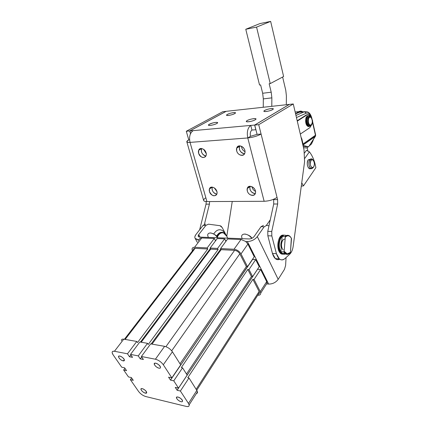 <?xml version="1.0" encoding="UTF-8"?>
<svg xmlns="http://www.w3.org/2000/svg" width="428" height="428" viewBox="0 0 428 428"><rect width="100%" height="100%" fill="white"/><g stroke="black" fill="none" stroke-linecap="round" stroke-linejoin="round"><path stroke-width="0.64" d="M311.006 160.543C308.872 163.384 311.643 170.066 313.622 166.899C315.72 164.079 313.012 157.429 311.006 160.543C311.814 159.532 312.638 159.553 313.478 160.612C314.607 162.731 314.655 164.828 313.622 166.899L313.098 167.722L313.622 166.899L312.542 167.658C310.247 166.529 309.738 164.159 311.006 160.543L309.829 159.783L311.006 160.543M313.371 160.463L312.927 159.874C311.873 158.553 310.84 158.521 309.829 159.783C307.818 162.373 309.305 169.199 311.75 168.675L313.098 167.722L312.472 167.749M313.098 167.722L310.819 168.461C308.668 166.139 308.342 163.25 309.829 159.783L308.208 159.863L310.455 159.141L308.208 159.863L312.076 159.061L313.146 160.222M308.208 159.863C306.716 163.325 307.047 166.208 309.198 168.525L310.83 168.466C308.24 170.537 305.881 162.87 308.208 159.863M309.396 151.838C312.52 155.819 314.676 161.089 315.869 167.642C314.676 161.089 312.52 155.819 309.396 151.838L306.432 150.346L309.396 151.838L304.859 158.264L309.396 151.838M304.57 152.957L306.432 150.346L304.57 152.957M301.735 182.852L303.5 185.864L315.869 167.642L303.5 185.864L301.291 186.164L303.5 185.864L301.735 182.852M307.17 147.746L307.914 151.089L307.17 147.746M248.882 187.411L248.673 186.624L248.882 187.411M238.273 147.195L238.043 146.312L238.273 147.195M251.942 186.651C252.359 188.812 253.542 190.38 255.484 191.359C253.542 190.38 252.359 188.812 251.942 186.651M241.472 146.253C241.67 148.719 242.847 150.522 244.998 151.673C242.847 150.522 241.67 148.719 241.472 146.253M239.263 145.873L238.926 146.788L239.263 145.873M249.599 186.292L249.39 187.052L249.599 186.292M254.735 193.574L255.441 193.06L254.735 193.574M254.708 193.59L255.088 193.584C252.59 193.344 250.856 191.846 249.893 189.085L249.995 186.25C249.444 190.209 251.14 192.654 255.088 193.584L254.708 193.59M304.522 111.697L307.101 111.804L299.546 112.195L304.522 111.697L295.962 115.48L304.522 111.697L306.25 113.195L304.522 111.697M301.349 112.018L299.546 112.195L295.604 113.928L299.546 112.195M300.312 134.082L309.877 127.64L311.531 125.013L309.877 127.64L300.312 134.082M311.22 117.807C310.065 115.057 308.647 114.094 306.972 114.918L297.283 121.129L306.972 114.918L308.995 114.832L311.193 117.775C307.732 113.42 306.539 125.757 310.471 125.334L309.679 125.185C306.876 123.901 307.684 115.453 310.444 117.106L311.204 117.786M307.513 114.667L306.25 114.988L306.972 114.918L306.25 114.988L297.203 120.782L306.25 114.988L307.513 114.667M309.92 144.787L309.374 145.638L309.92 144.787M307.994 146.959L308.609 146.825L315.308 136.425L302.896 145.129L303.04 143.99L315.666 135.093L312.37 121.616L315.473 135.302L315.308 136.425L315.532 135.965L308.609 146.825L307.994 146.959M309.086 146.087L311.605 143.894L312.804 140.314L311.605 143.894L309.086 146.087M302.954 145.381L308.609 146.825L302.954 145.381M301.526 139.271L301.89 139.073L301.018 137.088L301.89 139.073L303.04 143.99L301.89 139.073L301.526 139.271M296.454 117.572L306.25 113.195C308.604 112.537 310.402 114.276 311.638 118.406C310.402 114.276 308.604 112.537 306.25 113.195L296.454 117.572M302.676 144.188L303.04 143.99L302.676 144.188M312.622 138.308L312.868 137.928M303.04 143.99L302.896 145.119L315.308 136.425L315.473 135.302L303.04 143.99M303.211 146.467L307.951 146.761L306.994 147.97L303.516 147.762L306.994 147.97L307.951 146.761L303.211 146.467M259.989 23.567L270.646 21.4L283.614 76.505L270.646 21.4L259.989 23.567L245.774 29.27L256.565 27.108L270.646 21.4L256.565 27.108L245.774 29.27L259.55 85.038L260.604 84.899L262.669 93.267L271.208 92.197L269.159 83.744L270.234 83.599L256.565 27.108L270.234 83.599L283.614 76.505L270.234 83.599L269.159 83.744L271.208 92.197L262.669 93.267L260.604 84.899L259.55 85.038L245.774 29.27L259.989 23.567M282.63 77.024L285.776 90.351L286.391 95.856L286.321 104.737L286.391 95.856L285.776 90.351L282.63 77.024M263.247 107.268L263.322 98.884L262.669 93.267L263.322 98.884L263.247 107.268M271.86 97.868L263.322 98.884L271.86 97.868L271.208 92.197L271.86 97.868L271.785 106.331L271.86 97.868M302.821 111.868C301.499 110.954 300.199 110.873 298.926 111.633L295.555 113.73L298.926 111.633L295.4 111.986L302.2 111.494L302.821 111.868M298.332 111.692L295.4 111.986M309.952 125.297C306.742 126.945 305.886 116.031 309.316 117.079C306.667 116.1 306.175 124.077 308.818 125.254L309.61 125.404M311.707 124.264L310.471 125.334L311.707 124.264M310.664 125.062C313.248 124.703 312.515 116.807 309.931 117.192C307.32 117.507 308.069 125.516 310.664 125.062C306.972 125.463 308.09 113.864 311.343 117.957C312.847 121.226 312.622 123.596 310.675 125.062L310.482 125.329M200.026 148.757L200.213 149.415L200.026 148.757M210.881 187.304L211.047 187.887L210.881 187.304M214.358 187.924L216.868 191.535L214.358 187.924M203.6 149.297L206.216 153.599L203.6 149.297M201.187 148.479L201.005 148.955L201.187 148.479M211.785 187.095L211.673 187.475L211.785 187.095M289.323 104.405L254.644 125.056L255.826 129.727L251.942 130.059L255.826 129.727L254.644 125.056L289.323 104.405L226.198 111.328L289.323 104.405M193.151 130.636L254.644 125.056L250.755 125.409L251.942 130.059C250.401 131.31 249.909 133.397 250.471 136.313L257.084 134.365L261.08 134.05L258.726 124.687L293.271 103.972L289.398 104.4L254.724 125.051L258.726 124.687L254.724 125.051L257.084 134.365L250.471 136.313L247.785 137.955C252.948 137.377 257.383 136.077 261.08 134.05L257.084 134.365L254.724 125.051L289.398 104.4L293.271 103.972L304.019 149.918L293.271 103.972L258.726 124.687L261.08 134.05C257.383 136.077 252.948 137.377 247.785 137.955L250.471 136.313C249.909 133.397 250.401 131.31 251.942 130.059L250.755 125.409C247.651 127.902 246.662 132.086 247.785 137.955C246.662 132.086 247.651 127.902 250.755 125.409L193.151 130.636C189.92 132.996 188.887 136.917 190.043 142.396L247.785 137.955L264.146 201.283C269.233 201.021 273.529 199.726 277.034 197.399L261.08 134.05L277.034 197.399C273.529 199.726 269.233 201.021 264.146 201.283L247.785 137.955L190.043 142.396C188.887 136.917 189.92 132.996 193.151 130.636L189.781 130.947L193.151 130.636M226.198 111.328L189.781 130.947L226.198 111.328M272.566 109.622C269.378 111.505 261.353 112.334 264.648 110.461C267.8 108.616 275.771 107.754 272.566 109.622L273.267 109.012C273.968 107.819 267.024 108.996 264.648 110.461L263.921 111.093C263.231 112.275 270.218 111.093 272.566 109.622M234.662 113.639C231.371 115.464 224.005 116.229 227.391 114.41C230.644 112.612 237.968 111.82 234.662 113.639L235.48 112.944C235.946 111.922 229.74 113.051 227.391 114.41L226.546 115.127C226.091 116.138 232.334 114.998 234.662 113.639M255.179 119.813C251.76 121.825 243.612 122.595 247.138 120.589C250.514 118.609 258.608 117.807 255.179 119.813L255.971 119.107C256.629 117.866 249.647 119.043 247.138 120.589L246.314 121.317C245.672 122.547 252.697 121.359 255.179 119.813M216.745 123.521C213.224 125.479 205.766 126.18 209.383 124.232C212.855 122.317 220.276 121.584 216.745 123.521L217.659 122.729C216.338 121.991 213.583 122.494 209.383 124.232L208.436 125.051C208.04 126.094 214.294 124.949 216.745 123.521M247.309 190.931C248.31 195.457 254.697 197.169 255.436 193.065C256.827 188.01 248.299 183.371 247.25 188.571L247.309 190.931C245.704 185.11 253.852 184.901 255.366 190.792C256.918 196.661 248.791 196.73 247.309 190.931M209.463 191.567C211.983 196.195 214.455 196.998 216.878 193.991C218.489 189.47 210.737 184.243 209.442 188.951L209.463 191.567C207.831 185.998 215.295 185.811 216.846 191.444C218.43 197.057 210.983 197.121 209.463 191.567M212.117 189.802L212.133 187.095C211.716 190.77 213.283 193.108 216.841 194.109C214.605 193.788 213.032 192.349 212.117 189.802M236.7 150.897C237.717 155.466 243.923 157.108 244.843 153.01C246.501 147.815 238.011 142.829 236.689 148.179L236.7 150.897C235.036 144.857 243.238 144.268 244.811 150.383C246.421 156.477 238.241 156.921 236.7 150.897M239.386 149.222L239.648 145.841C238.744 150.067 240.386 152.689 244.575 153.716C242.088 153.529 240.354 152.031 239.386 149.222M198.64 153.294C201.08 157.911 203.546 158.724 206.039 155.733C207.912 151.132 200.234 145.515 198.672 150.314L198.64 153.294C196.95 147.526 204.45 146.986 206.055 152.828C207.698 158.644 200.213 159.05 198.64 153.294M201.39 151.678L201.524 148.489C200.802 152.282 202.273 154.776 205.938 155.979C203.781 155.621 202.267 154.187 201.39 151.678M189.567 139.774L188.753 139.838C185.789 141.668 186.217 142.519 190.043 142.396L206.933 201.577L264.146 201.283L206.933 201.577L190.043 142.396C187.892 142.54 186.801 142.283 186.779 141.636L188.753 139.838L189.567 139.774M222.795 111.703L186.303 131.262L189.711 130.952L226.128 111.339L222.795 111.703L226.139 111.36L189.711 130.952L186.303 131.262L188.753 139.838L186.303 131.262L222.795 111.703M190.497 133.723L189.711 130.952L190.497 133.723M190.546 133.627L189.781 130.947L190.546 133.627M186.859 141.925L203.589 200.256C203.674 201.117 204.793 201.556 206.933 201.577C203.118 201.369 202.599 200.202 205.381 198.062M273.642 199.635L277.59 199.609L277.034 197.399L277.59 199.609L273.642 199.635L273.711 204.006L277.66 204.001L277.59 199.609L277.66 204.001L273.711 204.006L267.773 231.355L271.748 231.468L277.66 204.001L271.748 231.468L267.773 231.355L273.711 204.006L273.642 199.635M271.817 235.919L267.848 235.785L272.459 253.472L276.418 253.681L271.817 235.919L271.748 231.468L271.817 235.919L276.418 253.681L272.459 253.472L275.343 258.635C276.761 259.78 278.243 259.983 279.778 259.229C276.509 260.486 274.07 258.566 272.459 253.472L267.848 235.785L267.773 231.355L267.848 235.785L271.817 235.919M293.153 246.437C292.64 249.915 291.495 252.515 289.719 254.227L284.893 258.624C283.015 260.245 281.153 260.326 279.291 258.865L276.418 253.681C278.409 259.577 281.233 261.224 284.893 258.624L289.719 254.227C291.495 252.515 292.64 249.915 293.153 246.437L304.581 161.757L304.019 149.918L304.581 161.757L293.153 246.437M199.651 229.788L206.029 204.145L206.226 201.561L206.029 204.145L199.651 229.788M209.41 204.14L206.029 204.145L209.41 204.14L209.613 201.561L209.41 204.14L204.424 224.293L209.41 204.14M283.85 235.213L284.139 235.288M283.069 254.146C275.798 255.174 276.584 233.533 283.743 235.191C278.13 233.699 275.391 249.476 280.656 253.301L283.069 254.146M226.808 236.149L232.249 201.449L226.808 236.149M281.811 240.547C280.747 242.804 280.554 245.228 281.228 247.817C280.554 245.228 280.747 242.804 281.811 240.547M283.86 254.184L281.447 253.344C276.188 249.513 278.928 233.72 284.534 235.218C277.825 233.565 276.376 253.66 283.192 254.162L283.86 254.184M282.127 236.663C278.917 239.306 278.216 247.946 280.912 251.718C278.216 247.946 278.917 239.306 282.127 236.663M221.945 232.318C219.815 232.217 218.039 233.501 216.621 236.176C218.039 233.501 219.815 232.217 221.945 232.318M223.341 232.538L224.481 233.132L226.931 236.433L223.341 232.538C220.762 231.832 218.617 233.169 216.916 236.545C218.617 233.169 220.762 231.832 223.341 232.538M223.619 232.982L226.926 236.417L227.536 238.145C226.765 235.427 225.46 233.704 223.619 232.982C221.041 232.302 218.949 233.699 217.333 237.171C218.949 233.699 221.041 232.302 223.619 232.982M203.113 225.358L205.681 224.106L203.113 225.358L205.868 225.422L208.425 224.165L219.96 225.7L221.003 226.123L222.191 227.552L225.636 234.228L222.191 227.552L219.96 225.7L208.425 224.165L205.868 225.422L203.113 225.358L195.965 234.501L203.113 225.358M199.641 237.101L249.203 238.958C251.215 238.872 252.862 238.054 254.146 236.502C252.862 238.054 251.215 238.872 249.203 238.958L199.641 237.101C198.062 236.893 197.757 236.058 198.726 234.598L198.341 236.556L199.641 237.101M198.496 240.889L197.757 239.53L195.195 238.46C194.505 237.412 194.761 236.096 195.965 234.501C194.018 237.417 194.617 239.091 197.757 239.53L199.25 239.594L197.757 239.53L198.496 240.889M200.09 237.123L198.726 234.598L205.868 225.422L198.726 234.598L200.09 237.123M278.189 279.345L257.308 236.614C254.74 239.728 251.434 241.371 247.384 241.536L268.656 284.08C272.62 284.08 275.803 282.501 278.189 279.345C275.803 282.501 272.62 284.08 268.656 284.08L266.585 283.898L268.656 284.08L247.384 241.536C251.434 241.371 254.74 239.728 257.308 236.614L264.146 226.776L261 226.706L254.146 236.502L261 226.706L264.146 226.776L266.596 225.428L264.146 226.776L257.308 236.614L278.189 279.345L284.492 269.33L278.189 279.345M227.37 237.588L227.664 238.15L227.37 237.588M285.615 265.44L284.492 269.33L285.615 265.44L286.059 257.56L285.615 265.44M215.247 240.236L215.958 240.269L215.247 240.236L215.552 240.814L214.305 238.455L207.189 247.908L207.773 248.978L137.511 342.56L136.778 341.453L127.485 353.801L129.491 356.759L130.877 354.903L129.491 356.759L132.536 357.359L130.529 354.395L139.817 341.983L130.529 354.395L138.255 355.893L140.261 358.878L143.391 359.499L141.39 356.497L150.645 343.887L164.614 346.338C167.76 347.135 170.355 348.948 172.409 351.773L163.314 364.752C161.206 361.917 158.569 360.071 155.407 359.215L141.39 356.497L143.391 359.499L140.261 358.878L141.684 356.936L140.261 358.878L138.255 355.893L147.521 343.336L138.255 355.893L130.529 354.395L132.536 357.359L129.491 356.759L127.485 353.801L136.778 341.453L123.756 339.169L114.431 351.276L127.485 353.801L114.431 351.276C111.959 351.03 111.505 352.19 113.072 354.764L121.713 367.203L124.618 367.818L121.713 367.203L113.072 354.764L112.152 352.742C112.04 351.5 112.799 351.014 114.431 351.276L123.756 339.169L136.778 341.453L137.511 342.56L207.773 248.978L195.147 248.336L125.147 339.409L195.147 248.336L207.773 248.978L207.189 247.908L214.305 238.455L201.732 237.973L194.563 247.277L207.189 247.908L194.563 247.277C192.29 247.363 191.584 248.556 192.45 250.862L192.054 249.23C192.14 247.908 192.975 247.256 194.563 247.277L201.732 237.973C200.32 237.957 199.496 238.498 199.25 239.594C199.496 238.498 200.32 237.957 201.732 237.973L214.305 238.455L215.247 240.236M225.572 240.654L226.369 240.686L225.572 240.654L225.914 241.312L224.636 238.851L217.568 248.422L218.146 249.513L148.254 344.46L147.521 343.336L139.817 341.983L147.521 343.336L148.254 344.46L218.146 249.513L210.71 249.128L210.132 248.053L217.231 238.567L210.132 248.053L217.568 248.422L224.636 238.851L217.231 238.567L224.636 238.851L225.572 240.654M245.72 241.467L247.384 241.536L245.72 241.467L247.892 244.078L254.243 256.768L247.512 266.66L240.996 253.916C239.332 251.215 237.005 249.658 234.02 249.246L241.001 239.477L227.632 238.968L220.586 248.572L227.632 238.968L241.001 239.477L234.02 249.246L220.586 248.572L234.02 249.246C237.005 249.658 239.332 251.215 240.996 253.916L247.512 266.66L246.341 266.58L247.512 266.66L254.243 256.768L247.892 244.078L240.996 253.916L247.892 244.078L245.72 241.467L241.001 239.477L245.72 241.467M263.461 225.358L261 226.706L263.461 225.358M268.987 225.775L266.596 225.428L268.987 225.775M221.319 230.029C222.94 230.628 224.277 231.912 225.337 233.886C224.277 231.912 222.94 230.628 221.319 230.029C218.457 229.183 215.958 230.462 213.818 233.875C215.958 230.462 218.457 229.183 221.319 230.029M290.425 252.392L291.511 238.487C289.67 235.4 287.595 234.983 285.278 237.224L284.155 251.306C286.059 254.36 288.146 254.719 290.425 252.392L287.167 253.89L284.155 251.306L283.705 251.894L280.912 251.755L282.138 236.513C283.486 235.175 284.882 234.865 286.316 235.587C284.882 234.865 283.486 235.175 282.138 236.513L284.925 236.604C286.509 235.058 288.103 234.886 289.703 236.085L291.131 237.824C289.28 234.951 287.209 234.544 284.925 236.604L285.278 237.224C287.488 235.052 289.515 235.368 291.345 238.182L290.425 252.392L289.975 252.975C288.354 254.633 286.707 254.815 285.037 253.526L283.705 251.894L286.728 254.344L289.975 252.975L290.425 252.392M285.663 253.965C283.855 254.665 282.271 253.927 280.912 251.755L282.245 253.381L285.663 253.965M283.705 251.894L284.155 251.306L285.278 237.224L284.925 236.604L282.138 236.513L280.912 251.755L283.705 251.894M283.24 249.92C281.966 248.705 281.394 246.769 281.522 244.121C281.999 240.697 283.202 239.001 285.134 239.038M312.36 121.515L312.627 121.589L312.563 120.626L311.889 118.947L312.563 120.626L312.627 121.589L312.36 121.515M310.551 117.165C308.069 115.004 306.657 116.363 306.298 121.247C307.245 126.089 308.818 127.373 311.028 125.094C310.337 126.271 309.508 126.629 308.54 126.174C305.057 124.58 306.063 114.116 309.487 116.165L310.551 117.165M311.226 124.928L312.483 123.74L312.595 122.825L312.258 122.729L312.595 122.825L312.483 123.74L311.226 124.928M312.215 120.049L312.29 120.503L312.215 120.049M312.135 123.275L311.862 124.238L312.135 123.275M310.204 125.34C306.518 130.963 303.254 115.544 308.256 116.058C305.062 115.271 304.65 124.826 307.818 126.233L309.064 126.356M312.36 121.616L312.627 121.589L312.36 121.616M308.898 125.297L309.455 125.04M241.59 236.689C241.654 234.983 242.697 234.121 244.725 234.1C247.566 234.394 249.904 235.828 251.739 238.385C249.904 235.828 247.566 234.394 244.725 234.1C242.697 234.121 241.654 234.983 241.59 236.689L242.157 238.696M207.66 235.197C207.773 233.742 208.698 233.009 210.426 232.998C213.411 233.378 215.766 234.967 217.488 237.77C215.766 234.967 213.411 233.378 210.426 232.998C208.698 233.009 207.773 233.742 207.66 235.197L208.286 237.428M252.509 259.315L255.677 259.625L259.218 266.708L252.616 276.638L251.45 276.547L186.49 374.029L251.45 276.547L252.616 276.638L259.218 266.708L255.677 259.625L252.574 259.438L170.494 380.118L168.573 377.18L171.847 377.876L163.314 364.752L171.847 377.876L168.573 377.18L170.494 380.118L173.763 380.829L170.494 380.118L252.509 259.315M257.517 269.266L260.625 269.517L266.687 281.624L267.013 283.935L267.115 283.074L266.687 281.624L260.278 291.607L254.061 279.457L252.889 279.361L259.111 291.495C259.716 292.795 259.502 293.667 258.475 294.111L259.448 292.591L259.111 291.495L252.889 279.361L254.061 279.457L260.625 269.517L257.533 269.298L177.122 390.272L175.245 387.394L178.508 388.121L173.763 380.829L182.558 367.818L181.333 367.572L247.807 269.447L248.984 269.533L255.677 259.625L248.984 269.533L252.616 276.638L248.984 269.533L247.807 269.447L251.45 276.547L247.807 269.447L181.333 367.572L182.558 367.818L173.763 380.829L178.508 388.121L175.245 387.394L177.122 390.272L180.386 391.01L177.122 390.272L257.517 269.266M145.349 393.145L146.686 392.412C146.424 390.229 140.411 387.073 140.94 389.389C141.631 391.064 143.102 392.315 145.349 393.145C142.283 392.433 139.159 387.918 142.262 388.661C145.354 389.368 148.473 393.921 145.349 393.145M158.997 368.182C160.104 368.369 160.602 368.043 160.489 367.197C160.115 364.624 153.577 361.473 154.241 364.175C155.011 366.047 156.595 367.385 158.997 368.182C155.615 367.518 152.304 362.5 155.717 363.195C159.13 363.854 162.437 368.915 158.997 368.182M181.017 401.694C182.146 401.924 182.66 401.635 182.542 400.833C182.157 398.441 175.78 395.386 176.448 397.906C177.181 399.613 178.701 400.875 181.017 401.694C177.663 400.913 174.571 396.237 177.962 397.045C181.349 397.826 184.425 402.539 181.017 401.694M123.104 360.852L124.398 360.028C124.163 357.69 118.005 354.4 118.513 356.872C119.235 358.712 120.76 360.039 123.104 360.852C120.022 360.248 116.678 355.422 119.797 356.053C122.9 356.652 126.239 361.521 123.104 360.852M152.026 344.128L221.158 249.663L220.586 248.572L221.158 249.663L152.026 344.128M220.805 249L151.18 343.978L220.805 249M140.454 342.095L210.394 248.545L140.454 342.095M141.197 342.229L210.71 249.128L141.197 342.229M126.565 370.627L124.618 367.818L126.565 370.627L123.66 370.001L126.565 370.627M124.939 368.278L123.66 370.001L128.475 376.924L131.375 377.571L128.475 376.924L123.66 370.001L124.939 368.278M131.631 377.945L130.38 379.668L133.279 380.326L131.375 377.571L133.279 380.326L130.38 379.668L138.592 391.481C140.528 393.963 142.899 395.643 145.707 396.526L186.324 406.434C189.106 406.905 189.818 405.91 188.47 403.438L180.386 391.01L188.989 377.983L196.843 390.4C197.87 392.155 197.704 393.214 196.356 393.573L197.469 391.839L196.843 390.4L188.989 377.983L187.769 377.731L188.989 377.983L180.386 391.01L188.47 403.438L196.843 390.4L188.47 403.438L189.123 404.872C189.342 406.349 188.406 406.868 186.324 406.434L145.707 396.526C142.899 395.643 140.528 393.963 138.592 391.481L130.38 379.668L131.631 377.945M165.904 346.691L234.592 250.353L221.158 249.663L234.592 250.353C236.828 250.664 238.567 251.83 239.814 253.852L246.341 266.58L180.028 363.816L246.341 266.58L239.814 253.852L171.703 350.805L239.814 253.852C238.567 251.83 236.828 250.664 234.592 250.353L165.904 346.691M257.742 295.245L257.747 295.245C260.422 295.283 261.262 294.068 260.278 291.607L260.722 293.062C260.727 294.635 259.737 295.363 257.747 295.245L257.742 295.245M218.146 249.513L217.568 248.422L210.132 248.053L210.71 249.128L218.146 249.513M187.769 377.731L252.889 279.361L187.769 377.731M187.164 375.099L178.508 388.121L187.164 375.099L182.558 367.818L187.164 375.099M180.696 364.87L171.847 377.876L180.696 364.87L172.409 351.773L180.696 364.87M196.152 389.309L259.111 291.495L196.152 389.309M123.756 339.169C122.13 338.933 121.359 339.447 121.45 340.704M150.645 343.887L141.39 356.497L155.407 359.215L164.614 346.338L150.645 343.887M155.407 359.215C158.569 360.071 161.206 361.917 163.314 364.752L172.409 351.773C170.355 348.948 167.76 347.135 164.614 346.338L155.407 359.215M195.147 248.336C193.954 248.32 193.322 248.807 193.263 249.802L124.398 339.281M258.48 294.106L259.448 292.597L258.48 294.106M260.625 269.517L254.061 279.457L260.278 291.607L266.687 281.624L260.625 269.517M311.75 168.675L312.542 167.658M309.198 168.525L310.819 168.461M239.466 146.242L240.081 145.862M310.942 143.203L312.445 142.139L313.628 139.036M312.039 119.091L311.91 118.54C310.926 114.602 309.321 112.355 307.101 111.804M302.874 145.033L315.452 136.12L315.666 135.093L312.606 121.595M308.818 125.254L309.679 125.185M247.25 188.571L249.834 186.736M209.442 188.951L212.101 187.191M236.689 148.179L239.375 146.515M198.672 150.314L201.433 148.709M275.343 258.635L279.291 258.865M280.656 253.301L281.447 253.344M226.803 236.133L226.926 236.417M197.34 242.387L195.195 238.46M285.037 253.526L282.245 253.381M287.167 253.89L286.728 254.344M308.54 126.174L307.818 126.233M243.644 234.191L245.035 234.03C248.663 234.919 250.942 236.347 251.883 238.321M209.517 233.073L210.747 232.934C214.851 234.239 217.156 235.855 217.654 237.775M266.382 225.406L270.287 219.773M140.94 389.389L141.497 388.603M154.241 364.175L154.968 363.153M176.448 397.906L177.058 396.986M118.513 356.872L119.166 356.016M189.123 404.872L197.469 391.839M196.73 390.229L259.448 292.591M267.115 283.074L260.722 293.062"/></g></svg>
